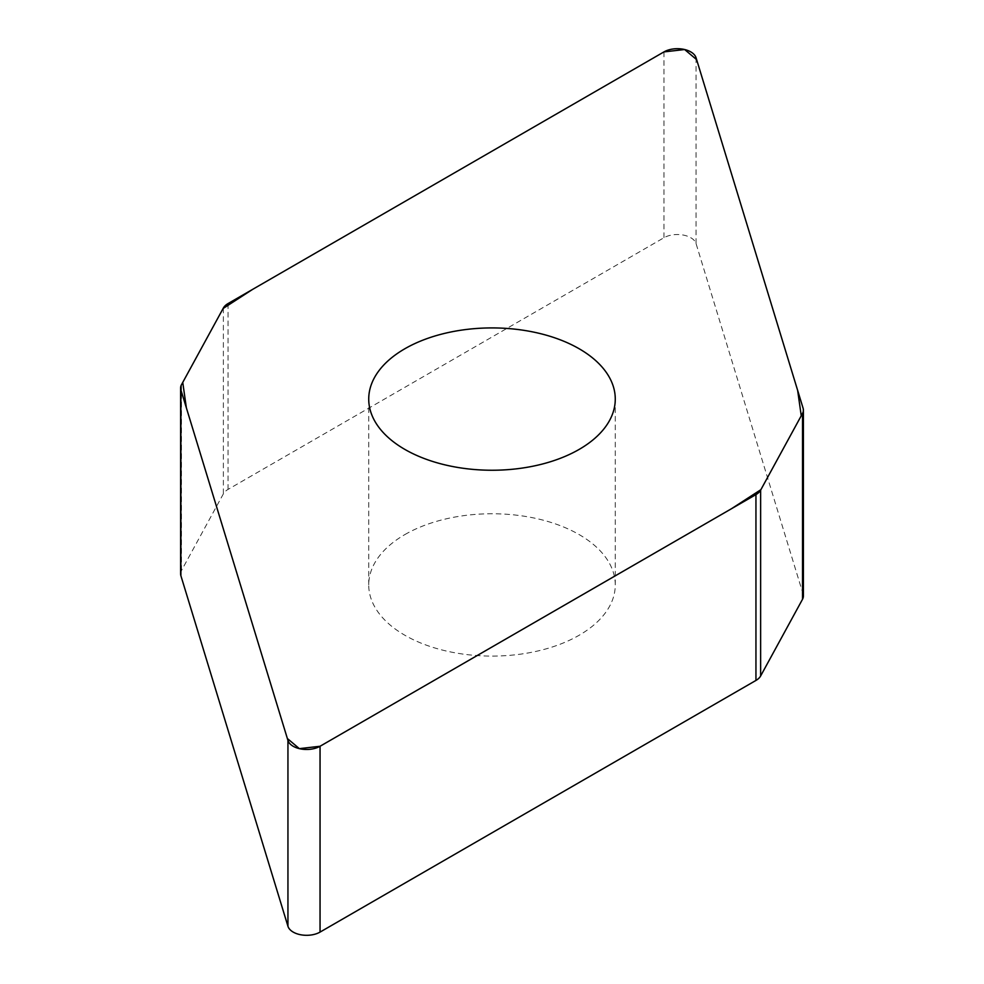 <?xml version="1.0" encoding="UTF-8"?>
<svg xmlns="http://www.w3.org/2000/svg" width="984" height="984" viewBox="0 0 984 984"><rect width="100%" height="100%" fill="white"/><g stroke="black" fill="none" stroke-linecap="round" stroke-linejoin="round"><path stroke-width="0.74" stroke-dasharray="4.92 3.69" d="M180.601 573.856A18.979 10.959 180 0 1 181.487 570.56L223.368 493.857A18.979 10.959 180 0 1 228.054 489.405L663.954 237.734A18.979 10.959 180 0 1 683.081 235.028A18.979 10.959 180 0 1 696.057 243.577L803.104 594.078A18.979 10.959 180 0 1 803.399 595.984M404.842 534.595A123.271 71.168 180 0 1 539.171 519.171A123.271 71.168 180 0 1 615.271 584.914A123.271 71.168 180 0 1 579.158 635.246A123.271 71.168 180 0 1 444.829 650.67A123.271 71.168 180 0 1 368.729 584.914A123.271 71.168 180 0 1 404.842 534.595M181.487 570.56L181.487 384.719M223.368 308.017L223.368 493.857M228.054 489.405L228.054 303.564M663.954 51.906L663.954 237.734M696.057 57.748L696.057 243.577M803.104 408.249L803.104 594.078M368.729 399.086L368.729 584.914M615.271 399.086L615.271 584.914"/><path stroke-width="1.48" d="M803.399 410.143L803.399 595.984A18.979 10.959 180 0 1 802.514 599.281L760.632 675.983A18.979 10.959 180 0 1 755.946 680.436L320.046 932.094A18.979 10.959 180 0 1 300.92 934.8A18.979 10.959 180 0 1 287.943 926.251L180.896 575.751A18.979 10.959 180 0 1 180.601 573.856L180.601 388.016A18.979 10.959 0 0 0 180.896 389.922L287.943 740.423A18.979 10.959 0 0 0 300.92 748.972A18.979 10.959 0 0 0 320.046 746.266L755.946 494.595A18.979 10.959 0 0 0 760.632 490.143L802.514 413.44A18.979 10.959 0 0 0 803.399 410.143A18.979 10.959 0 0 0 803.104 408.249L696.057 57.748A18.979 10.959 0 0 0 683.081 49.2A18.979 10.959 0 0 0 663.954 51.906L228.054 303.564A18.979 10.959 0 0 0 223.368 308.017L181.487 384.719A18.979 10.959 0 0 0 180.601 388.016M579.158 449.405A123.271 71.168 0 0 0 615.271 399.086A123.271 71.168 0 0 0 492 327.918A123.271 71.168 0 0 0 368.729 399.086A123.271 71.168 0 0 0 444.829 464.829A123.271 71.168 0 0 0 579.158 449.405M663.954 51.906L684.643 49.532L696.635 59.643L797.643 390.377L801.247 415.765L760.89 489.675L731.358 508.802L320.046 746.266L299.357 748.639L287.365 738.517L186.357 407.794L182.753 382.407L223.11 308.496L252.642 289.37L663.954 51.906M760.632 490.143L760.632 675.983M755.946 680.436L755.946 494.595M320.046 746.266L320.046 932.094M287.943 740.423L287.943 926.251M802.514 413.44L802.514 599.281M180.896 389.922L180.896 575.751"/></g></svg>
